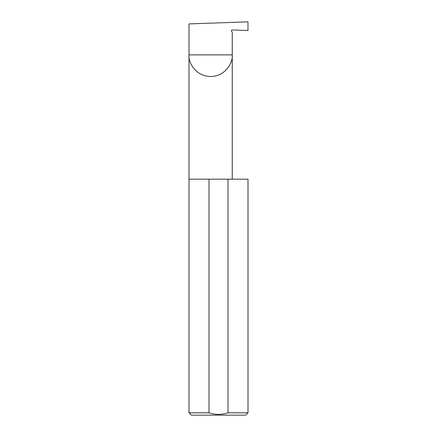 <?xml version="1.0" encoding="UTF-8"?>
<svg xmlns="http://www.w3.org/2000/svg" width="437" height="437" viewBox="0 0 437 437"><rect width="100%" height="100%" fill="white"/><g stroke="black" fill="none" stroke-linecap="round" stroke-linejoin="round"><path stroke-width="0.66" d="M232.249 179.17L232.249 54.887C233.118 61.213 226.634 76.218 210.629 76.513C194.623 76.218 188.134 61.213 189.002 54.887L232.249 54.887L232.249 32.36L231.539 31.131A0.787 0.787 0 0 1 232.249 29.951L247.981 30.503L247.981 21.85L189.002 23.909L189.002 412.79L191.362 415.15L245.638 415.15L247.998 412.79L247.998 179.17L228.005 179.17L228.005 412.79C221.646 414.866 215.31 414.866 208.995 412.79L189.002 412.79M231.473 30.503L231.539 31.131M247.998 412.79L228.005 412.79M208.995 412.79L208.995 179.17L189.002 179.17M208.995 179.17L228.005 179.17"/></g></svg>
